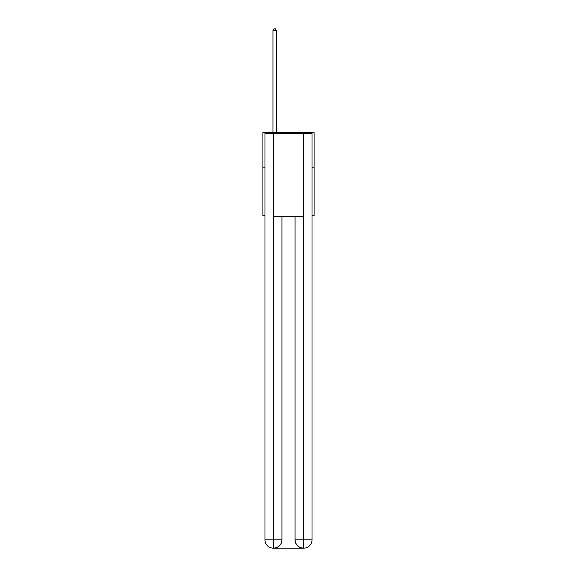 <?xml version="1.0" encoding="UTF-8"?>
<svg xmlns="http://www.w3.org/2000/svg" width="577" height="577" viewBox="0 0 577 577"><rect width="100%" height="100%" fill="white"/><g stroke="black" fill="none" stroke-linecap="round" stroke-linejoin="round"><path stroke-width="0.87" d="M264.994 167.164L262.917 167.164L262.917 132.595L314.083 132.595L314.083 215.567L312.006 215.567M262.917 167.164L262.917 215.567L264.994 215.567M314.083 167.164L312.006 167.164M273.289 548.15A8.294 8.294 0 0 1 264.994 539.856L281.929 539.856L281.929 216.26L281.929 539.856A8.294 8.294 0 0 1 273.635 548.15L273.289 548.15A8.294 8.294 0 0 1 264.994 539.856L264.994 133.287L273.498 133.287L273.498 216.26L303.502 216.26L303.502 133.287L273.498 133.287M303.502 133.287L312.006 133.287L312.006 539.856A8.294 8.294 0 0 1 303.711 548.15L303.365 548.15A8.294 8.294 0 0 1 295.071 539.856L295.071 216.26L295.071 539.856C295.489 544.746 298.259 547.508 303.365 548.15L273.635 548.15C278.763 547.616 281.533 544.847 281.929 539.856M295.071 539.856L303.502 539.856L303.567 548.15M273.498 216.26L273.498 548.15M276.397 132.595L276.397 30.646L272.943 30.646L272.943 132.595M272.943 30.646L273.981 28.85L275.366 28.85L276.397 30.646M303.502 216.26L303.502 539.856L312.006 539.856"/></g></svg>
